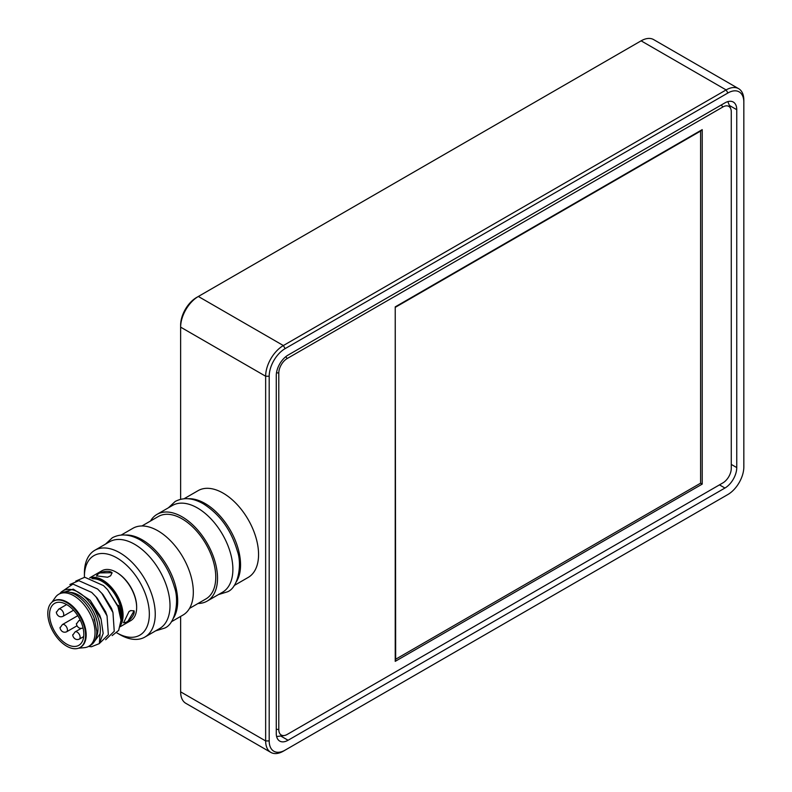<?xml version="1.0" encoding="UTF-8"?>
<svg xmlns="http://www.w3.org/2000/svg" width="792" height="792" viewBox="0 0 792 792"><rect width="100%" height="100%" fill="white"/><g stroke="black" fill="none" stroke-linecap="round" stroke-linejoin="round"><path stroke-width="1.19" d="M141.926 525.977L158.311 516.513A47.589 27.473 60 0 1 182.11 518.869A47.589 27.473 60 0 1 213.196 560.805A47.589 27.473 60 0 1 205.9 598.94L189.516 608.404M125.304 535.036A50.094 28.918 60 0 1 142.263 539.837A50.094 28.918 60 0 1 173.359 618.275M121.225 535.036L132.858 528.323A50.094 28.918 60 0 1 157.905 530.798A50.094 28.918 60 0 1 190.625 574.942A50.094 28.918 60 0 1 182.952 615.087L171.32 621.799M150.49 521.027A50.094 28.918 60 0 1 157.064 514.345A50.094 28.918 60 0 1 182.11 516.829A50.094 28.918 60 0 1 214.83 560.974A50.094 28.918 60 0 1 207.157 601.108A50.094 28.918 60 0 1 198.079 603.454M157.064 514.345L172.409 505.484A50.094 28.918 60 0 1 197.456 507.969A50.094 28.918 60 0 1 230.185 552.113A50.094 28.918 60 0 1 222.502 592.248L207.157 601.108M116.83 632.857A45.916 26.512 -120 0 0 116.87 632.887A45.916 26.512 -120 0 0 149.341 614.137A45.916 26.512 -120 0 0 116.87 557.895A45.916 26.512 -120 0 0 84.407 576.645A45.916 26.512 -120 0 0 84.407 577.279M119.83 634.59L116.87 632.887L119.83 634.59A50.094 28.918 60 0 0 144.877 637.075L159.628 628.551A50.094 28.918 60 0 0 167.31 588.407A50.094 28.918 60 0 0 134.581 544.262A50.094 28.918 60 0 0 109.534 541.787L94.783 550.301A50.094 28.918 60 0 1 119.83 552.786A50.094 28.918 60 0 1 152.549 596.93A50.094 28.918 60 0 1 144.877 637.075M188.179 498.732A50.094 28.918 60 0 1 205.128 503.534A50.094 28.918 60 0 1 236.234 581.971M234.194 585.506L248.183 577.427A50.094 28.918 -120 0 0 255.865 537.283A50.094 28.918 -120 0 0 223.136 493.139A50.094 28.918 -120 0 0 198.089 490.654L184.1 498.732M84.407 576.645L84.407 573.24A50.094 28.918 60 0 1 94.783 550.301M288.08 355.093A16.701 9.643 120 0 0 276.269 375.547L276.269 733.432A16.701 9.643 120 0 0 279.725 741.084A16.701 9.643 120 0 0 288.08 740.253L724.947 488.03A16.701 9.643 120 0 0 736.748 467.577L736.748 109.692A16.701 9.643 120 0 0 733.293 102.049A16.701 9.643 120 0 0 724.947 102.871L288.08 355.093M285.13 750.133L727.898 494.505A22.542 13.018 120 0 0 743.837 466.894L743.837 102.188A22.542 13.018 120 0 0 727.898 92.991L285.13 348.619A22.542 13.018 120 0 0 269.191 376.23L269.191 740.936A22.542 13.018 120 0 0 285.13 750.133L283.358 751.163A25.047 14.464 -60 0 1 270.834 752.4A25.047 14.464 -60 0 1 265.647 740.936L265.647 376.23L180.635 327.145L180.635 325.106A22.542 13.018 -60 0 1 196.574 297.495L198.346 296.475A25.047 14.464 120 0 0 180.635 327.145L180.635 499.297M738.649 88.684L653.638 39.6A25.047 14.464 120 0 0 641.114 40.837L198.346 296.475L283.358 345.55L726.125 89.922A25.047 14.464 -60 0 1 738.649 88.684A25.047 14.464 -60 0 1 743.837 100.148L743.837 102.188M726.155 495.515A25.047 14.464 -60 0 1 726.125 495.525L727.898 494.505M180.635 616.423L180.635 691.852A25.047 14.464 120 0 0 185.823 703.316L270.834 752.4M269.191 376.23L265.647 376.23A25.047 14.464 -60 0 1 283.358 345.55L285.13 348.619M722.878 106.979L287.189 358.519A11.88 6.861 120 0 0 278.794 373.072L278.794 729.59A11.88 6.861 120 0 0 284.199 735.53A11.88 6.861 120 0 0 287.189 734.441L722.878 482.902A11.88 6.861 120 0 0 731.273 468.349L731.273 111.83A11.88 6.861 120 0 0 730.719 108.692A11.88 6.861 120 0 0 722.878 106.979L721.274 104.989M395.228 306.87L702.217 129.631L702.217 484.11L395.228 661.35L395.228 306.87L395.663 659.231L700.603 483.179L700.603 131.056L395.663 307.118M284.199 735.53L277.071 736.501A16.701 9.643 -60 0 1 276.626 736.55M727.818 101.624A16.701 9.643 -60 0 1 728.006 102.039L730.719 108.692M395.663 659.231L395.228 661.35M700.603 483.179L702.217 484.11M702.217 129.631L700.603 131.056M78.517 648.202L84.437 647.658A30.056 17.355 -120 0 0 88.803 646.302A30.056 17.355 -120 0 0 93.416 622.215A30.056 17.355 -120 0 0 73.775 595.732A30.056 17.355 -120 0 0 58.747 594.247A30.056 17.355 -120 0 0 55.391 597.346L51.955 602.207M88.803 646.302L90.575 645.282A30.056 17.355 -120 0 0 96.802 631.471L94.486 619.047A30.056 17.355 -120 0 0 75.547 594.713A30.056 17.355 -120 0 0 60.519 593.218L58.747 594.247M80.339 647.321A26.72 15.424 -120 0 0 80.645 647.163A26.72 15.424 -120 0 0 84.734 625.749A26.72 15.424 -120 0 0 67.28 602.207A26.72 15.424 -120 0 0 53.925 600.88A26.72 15.424 -120 0 0 53.628 601.059M66.696 602.554A26.72 15.424 -120 0 0 53.331 601.227A26.72 15.424 -120 0 0 49.243 622.631A26.72 15.424 -120 0 0 66.696 646.173A26.72 15.424 -120 0 0 80.051 647.5A26.72 15.424 -120 0 0 84.15 626.096A26.72 15.424 -120 0 0 66.696 602.554M66.696 644.134A24.215 13.979 60 0 1 50.876 622.799A24.215 13.979 60 0 1 54.589 603.395A24.215 13.979 60 0 1 66.696 604.593A24.215 13.979 60 0 1 82.507 625.928A24.215 13.979 60 0 1 78.794 645.332A24.215 13.979 60 0 1 66.696 644.134M94.05 619.294L94.891 621.661M96.109 637.342A27.552 15.909 -120 0 0 78.497 595.049A27.552 15.909 -120 0 0 70.161 592.406M92.753 643.589L100.089 633.857A30.888 17.84 -120 0 0 86.051 598.237A30.888 17.84 -120 0 0 59.905 593.574M90.169 600.257L99.723 615.226L101.069 619.077L90.169 600.257L73.27 589.119L59.826 593.624M61.083 592.129L72.943 584.08L91.704 592.416L97.03 597.92L105.623 611.81L107.059 615.909L108.336 634.679L99.742 643.144M69.864 584.516L78.844 580.675L97.604 589.01L102.93 594.505L111.533 608.404L112.959 612.503L114.246 631.274L105.673 639.738M100.089 633.857L99.346 643.609L103.168 633.382L101.069 619.077M99.346 643.609L91.436 646.757L88.585 646.43M95.782 596.515L107.059 615.909M101.683 593.109L112.959 612.503M75.765 581.11L84.754 577.259L103.504 585.605L107.593 589.703L117.988 606.662L121.008 620.225A33.393 19.285 -120 0 0 118.434 606.405L117.988 606.662L117.572 605.415L118.622 605.405L118.434 606.405M107.593 589.703L117.572 605.415M121.008 620.225L121.008 618.225A30.888 17.84 -120 0 0 118.622 605.405M121.008 620.314A27.552 15.909 -120 0 0 102.119 581.417A27.552 15.909 -120 0 0 92.783 578.774M121.008 620.275L118.671 630.412L112.147 635.61M120.968 621.68A27.968 16.147 -120 0 0 102.119 581.081A27.968 16.147 -120 0 0 91.921 578.457M120.552 625.215A28.799 16.632 -120 0 0 102.703 580.051A28.799 16.632 -120 0 0 89.961 577.873M98.188 573.943A7.93 3.237 168.4 0 1 99.95 572.923L112.068 572.695L110.652 575.784L107.583 577.239L96.535 575.873L98.188 573.943A7.93 3.237 -11.6 0 0 96.624 576.101M136.65 607.147A27.968 16.147 -120 0 0 136.65 606.811A27.968 16.147 -120 0 0 116.87 572.557L116.285 572.21A28.799 16.632 -120 0 0 101.881 570.784L89.724 577.813M120.186 626.739L130.68 620.681A28.799 16.632 -120 0 0 136.65 607.494A28.799 16.632 -120 0 0 116.285 572.21L116.87 572.557M126.106 622.304L123.601 622.769L128.977 611.602L130.739 610.582L134.125 610.899L127.878 621.284L126.106 622.304A7.93 3.237 131.6 0 1 123.453 622.571M128.977 611.602A7.93 3.237 -48.4 0 1 130.739 610.582M133.858 610.691A7.93 3.237 -48.4 0 1 127.878 621.284M99.95 572.923A7.93 3.237 168.4 0 1 112.117 573.022M729.402 105.445L736.748 109.692M731.273 464.419L736.748 467.577M719.473 484.872L724.947 488.03M280.724 736.006L288.08 740.253M727.898 92.991L726.125 89.922L641.114 40.837M180.635 691.852L265.647 740.936L269.191 740.936M276.269 729.204L278.794 729.59M287.189 358.519L285.744 356.717M276.507 372.715L278.794 373.072M58.697 609.157A4.178 2.406 60 0 1 60.786 609.365A4.178 2.406 60 0 1 63.736 614.483A4.178 2.406 60 0 1 62.875 616.394C57.341 618.562 55.489 611.058 56.697 611.968L58.697 609.157L66.647 604.573M62.39 624.581A4.178 2.406 60 0 1 64.479 624.789A4.178 2.406 60 0 1 67.429 629.907A4.178 2.406 60 0 1 66.568 631.818C61.024 633.986 59.182 626.482 60.38 627.393L62.39 624.581L77.774 615.701M75.082 631.907A4.178 2.406 60 0 1 77.171 632.115A4.178 2.406 60 0 1 80.121 637.233A4.178 2.406 60 0 1 79.259 639.144C73.715 641.312 71.874 633.818 73.072 634.719L75.082 631.907L80.933 628.541M80.17 619.948L78.774 620.75A4.178 2.406 60 0 1 80.576 620.809M82.952 627.977L83.041 627.927A4.178 2.406 60 0 1 82.952 627.977C77.408 630.155 75.557 622.651 76.765 623.552L78.774 620.75M196.574 297.495L198.346 296.475M218.493 594.564L227.383 591.842C238.422 587.733 242.213 564.26 237.362 551.103C231.224 530.096 219.889 514.335 203.386 503.841C192.931 497.871 183.536 497.079 175.2 501.465L168.399 507.801M155.618 630.868L164.508 628.145C175.547 624.037 179.339 600.554 174.488 587.407C168.35 566.389 157.024 550.638 140.511 540.134C130.056 534.174 120.661 533.382 112.335 537.758L105.524 544.104M53.331 601.227L53.925 600.88M83.685 636.59L79.259 639.144M76.953 625.819L66.568 631.818M73.557 610.216L62.875 616.394M80.051 647.5L80.645 647.163M136.65 606.811L136.65 607.494"/></g></svg>
